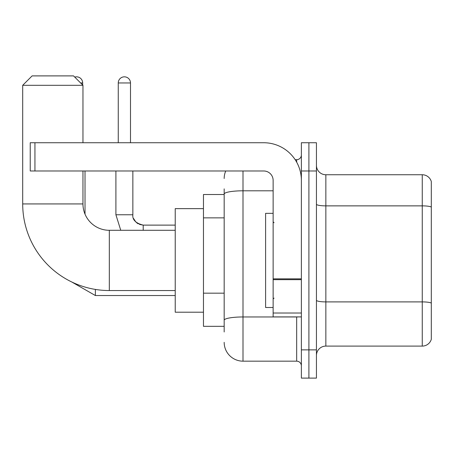 <?xml version="1.0" encoding="UTF-8"?>
<svg xmlns="http://www.w3.org/2000/svg" width="454" height="454" viewBox="0 0 454 454"><rect width="100%" height="100%" fill="white"/><g stroke="black" fill="none" stroke-linecap="round" stroke-linejoin="round"><path stroke-width="0.68" d="M224.174 331.976L224.174 194.074L224.174 194.516L203.466 194.516L203.466 326.324L224.174 326.324M301.377 349.864L301.377 378.108L308.907 378.108L308.907 349.864L308.907 378.108L316.438 378.108L316.438 349.864L308.907 349.864L308.907 170.982L308.907 349.864L301.377 349.864L301.377 170.982L308.907 170.982L308.907 142.738L308.907 170.982L316.438 170.982L316.438 349.864M316.438 170.982L316.438 142.738L301.377 142.738L301.377 170.982M243.004 170.982L243.004 361.163L296.666 361.163L296.666 316.909M295.168 159.683L296.666 159.683A4.705 4.705 0 0 0 301.377 154.979M224.174 323.503L224.174 320.229A18.83 3.269 180 0 1 243.004 316.96L296.666 316.96A4.705 0.817 0 0 0 298.306 316.909M273.132 190.805L243.004 190.805A18.83 3.269 180 0 0 224.174 194.074L224.174 188.87M301.377 365.867A4.705 4.705 0 0 0 296.666 361.163M224.174 178.513A18.83 18.83 0 0 1 225.746 170.982M243.004 361.163A18.83 18.83 0 0 1 224.174 342.333M316.438 355.51A9.415 9.415 0 0 1 325.853 346.096L422.26 346.096L422.26 174.75L325.853 174.75A9.415 9.415 0 0 1 316.438 165.335A9.415 9.415 0 0 0 325.853 174.75L325.853 346.096M431.3 181.526A9.415 9.415 0 0 0 422.26 174.75A9.415 9.415 0 0 1 431.3 181.526L431.3 339.32A9.415 9.415 0 0 1 422.26 346.096M431.3 207.177L431.3 303.073A9.415 1.634 180 0 0 422.26 301.899L325.853 301.899A9.415 1.634 -0 0 1 316.438 300.264M175.221 290.549L109.318 290.549A86.618 86.618 0 0 1 22.7 203.931L22.7 85.307L32.115 75.892L73.542 75.892L82.957 85.307L22.7 85.307M109.318 290.549L109.318 230.297A26.36 26.36 0 0 1 82.957 203.931L82.957 170.982M82.957 142.738L82.957 85.307M203.466 208.641L175.221 208.641L175.221 312.204L203.466 312.204M74.751 77.106A6.118 6.118 0 0 1 82.673 82.957L82.673 85.023M85.023 214.174L85.023 170.982M118.261 142.738L118.261 82.957A6.118 6.118 0 0 1 124.379 76.834A6.118 6.118 0 0 1 130.497 82.957L130.497 142.738M301.377 316.909L273.132 316.909L273.132 278.841L301.377 278.841M301.377 180.397A37.659 37.659 0 0 0 263.717 142.738L34.941 142.738L34.941 170.982L263.717 170.982A9.415 9.415 0 0 1 273.132 180.397L273.132 278.841M34.941 170.982L30.231 170.982L30.231 142.738L34.941 142.738M273.132 213.346L265.601 213.346L265.601 307.494L273.132 307.494M224.174 217.858L203.466 217.858M224.174 293.176L203.466 293.176M296.666 162.163L296.666 159.683M431.3 207.047A9.415 1.634 180 0 0 422.26 205.866L325.853 205.866A9.415 1.634 0 0 1 316.438 204.232M22.7 203.931L82.957 203.931M71.806 282.008L95.38 295.537L71.806 282.008L95.38 295.537L71.806 282.008L95.38 295.537L71.806 282.008L95.38 295.537L71.806 282.008L95.38 295.537L71.806 282.008L95.38 295.537L95.38 289.419M80.602 82.957L82.673 82.957M120.758 230.297L115.906 214.759L120.758 230.297L115.906 214.759L120.758 230.297L115.906 214.759L120.758 230.297L115.906 214.759L120.758 230.297L115.906 214.759L120.758 230.297L115.906 214.759L132.835 214.759M118.261 82.957L130.497 82.957M132.857 215.105L132.852 214.759C132.284 219.781 135.735 223.237 143.209 225.116C135.735 223.237 132.284 219.781 132.852 214.759C132.284 219.781 135.735 223.237 143.209 225.116C135.735 223.237 132.284 219.781 132.852 214.759C132.284 219.781 135.735 223.237 143.209 225.116C135.735 223.237 132.284 219.781 132.852 214.759C132.284 219.781 135.735 223.237 143.209 225.116C135.735 223.237 132.284 219.781 132.852 214.759C132.284 219.781 135.735 223.237 143.209 225.116L143.209 230.297M301.377 279.658L273.132 279.658M273.132 313.022L301.377 313.022M175.221 230.297L109.318 230.297M175.221 295.537L95.38 295.537M133.55 218.493L135.899 222.097M136.648 222.778L138.288 223.873M139.48 224.424L143.209 225.116C135.735 223.237 132.284 219.781 132.852 214.759L132.852 170.982M175.221 225.116L143.209 225.116M115.906 214.759L115.906 170.982M274.074 222.761L273.132 221.824M274.074 298.079L273.132 299.021"/></g></svg>
